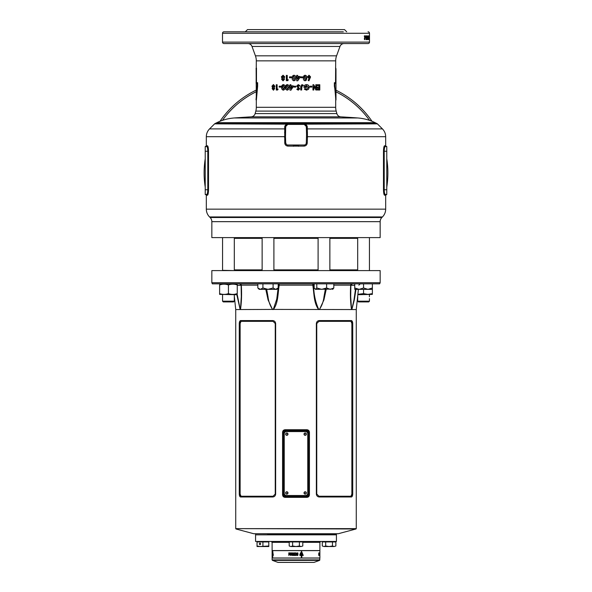 <?xml version="1.0" encoding="UTF-8"?>
<svg xmlns="http://www.w3.org/2000/svg" width="592" height="592" viewBox="0 0 592 592"><rect width="100%" height="100%" fill="white"/><g stroke="black" fill="none" stroke-linecap="round" stroke-linejoin="round"><path stroke-width="0.89" d="M336.426 541.451L255.574 541.451L336.426 541.451L336.426 534.835L255.574 534.835L255.574 541.451M267.673 534.472L336.056 534.472L267.673 534.472M308.669 562.4L278.085 562.4L308.669 562.4M289.207 542.331L272.113 542.331L272.113 550.567L319.887 550.567L319.887 542.331L302.793 542.331M319.887 559.899L272.113 559.899L272.113 558.064L319.887 558.064L319.547 560.38L272.453 560.38L277.907 562.37L313.915 562.4M319.887 554.401L319.88 553.35L319.665 554.415M319.887 553.409L319.887 550.641L272.113 550.641L272.113 557.99L319.887 557.99L319.88 554.415M295.874 554.401L295.563 553.35L295.874 554.401M319.658 554.83L319.784 554.378L319.554 554.83M319.798 554.378L319.887 552.898L319.784 554.378M319.806 555.037L319.806 555.451L319.85 555.037M319.739 555.451L319.761 555.037L319.517 555.451M319.118 555.451L319.118 555.037L319.036 555.451M318.799 555.037L318.859 555.451L318.592 555.037M319.717 552.913L319.65 554.378M319.525 553.468L319.206 552.913L319.214 554.83L319.206 552.913M318.762 554.83L318.762 552.913L318.918 554.378M290.561 555.037L290.591 555.451M290.472 555.133L290.879 555.451M294.638 555.451L294.638 555.037L293.995 555.451L294.638 555.451L294.313 555.118M293.336 555.451L293.551 555.037L293.003 555.037L293.225 555.451L293.114 555.037M298.028 554.23L297.524 553.387L297.783 555.007L296.984 554.785L296.984 555.318L297.798 555.488L297.783 552.876L296.984 553.002L296.984 554.23L298.028 554.23M295.763 554.859L295.415 554.83C297.095 554.179 297.095 553.542 295.415 552.913L293.935 552.913L293.935 553.372L294.853 553.372L293.965 553.668L294.853 554.378L293.935 554.378L293.935 554.83L296 554.837M296 552.898L295.415 552.913C297.08 553.542 297.08 554.179 295.423 554.83M292.633 552.913L293.151 552.913L293.151 554.378L293.743 554.83L292.026 554.83L292.633 554.378L292.633 552.913M291.856 553.468L291.952 552.913L290.339 552.913L290.339 553.394L291.286 553.394L290.361 554.83L291.856 554.83L291.856 554.378L291.027 554.378L291.856 553.468M288.755 552.913L290.043 552.913L290.043 554.83L288.755 554.83L288.755 554.378L289.532 554.378L288.792 554.112L289.532 553.372L288.755 553.372L288.755 552.913M295.541 555.451L295.541 555.037L295.275 555.451M301.298 554.031L301.298 554.97L299.892 554.563L299.878 555.451L301.298 555.451L301.298 557.153L301.831 557.153L301.831 555.451L303.267 555.451L301.572 551.396L300.018 554.031L301.298 554.031M272.705 554.031L272.705 557.153L272.838 555.451L273.245 555.451L272.771 551.396L272.453 554.031L272.838 554.031M272.357 555.318L272.135 553.002L272.179 555.488M272.794 553.55L272.705 554.97M272.646 555.451L272.431 554.563M272.69 553.55L272.668 554.031M273.297 554.97L272.771 552.107L272.838 553.55M300.018 554.031L301.247 554.031M299.892 554.563L300.44 554.97M299.878 555.451L301.247 555.451M301.298 557.153L301.779 557.153L301.831 555.451M303.2 555.451L301.52 551.396M301.779 553.55L301.779 554.97L302.756 554.97L301.572 552.107L300.699 553.55L301.831 553.55L301.831 554.97M301.572 552.107L300.699 553.55M296.444 555.037L296.215 555.451M288.822 553.372L288.822 552.913L290.043 552.913M288.859 553.668L288.859 554.112M288.822 554.378L288.822 554.83L290.043 554.83M290.391 553.394L290.391 552.913L291.952 552.913M290.428 554.349L291.286 553.394M290.48 554.349L290.413 554.83L291.856 554.83M291.079 554.378L291.856 554.378M292.633 554.378L292.663 552.913L293.151 552.913M292.063 554.378L292.063 554.83L293.743 554.83M293.181 554.378L293.743 554.378M293.958 552.913L293.958 553.372M293.98 553.668L293.98 554.112M293.958 554.378L293.958 554.83M296.984 554.23L298.013 554.23L298.013 553.757M297.51 553.757L297.85 553.365M297.761 555.007L296.984 554.785M297.791 555.488L297.776 552.876M288.822 555.444L288.874 555.037M291.819 555.155L291.405 555.155M292.256 555.385L292.648 555.451M294.091 555.037L294.157 555.451M318.918 554.112L318.918 553.668M318.918 553.372L318.762 552.913M319.214 554.83L319.31 554.378M319.717 555.133L319.295 555.155M306.36 434.143A1.177 1.177 0 0 1 305.191 435.32A1.177 1.177 0 0 1 304.014 434.143A1.177 1.177 0 0 1 305.191 432.967A1.177 1.177 0 0 1 306.36 434.143M287.986 434.143A1.177 1.177 0 0 1 286.809 435.32A1.177 1.177 0 0 1 285.64 434.143A1.177 1.177 0 0 1 286.809 432.967A1.177 1.177 0 0 1 287.986 434.143M287.986 492.944A1.177 1.177 0 0 1 286.809 494.12A1.177 1.177 0 0 1 285.64 492.944A1.177 1.177 0 0 1 286.809 491.767A1.177 1.177 0 0 1 287.986 492.944M306.36 492.944A1.177 1.177 0 0 1 305.191 494.12A1.177 1.177 0 0 1 304.014 492.944A1.177 1.177 0 0 1 305.191 491.767A1.177 1.177 0 0 1 306.36 492.944M307.759 433.773L307.759 493.314A2.205 2.205 0 0 1 305.553 495.519L286.447 495.519A2.205 2.205 0 0 1 284.241 493.314L284.241 433.773A2.205 2.205 0 0 1 286.447 431.568L305.553 431.568A2.205 2.205 0 0 1 307.759 433.773M234.314 301.18L233.581 301.92L223.288 301.92L222.555 301.18L234.314 301.18L234.314 294.712M234.232 270.603L222.555 270.315L222.555 237.607L222.555 270.603M357.738 296.733L357.79 297.51M369.445 294.712L369.386 296.77M369.445 301.18L368.712 301.92L358.419 301.92L357.686 301.18L369.445 301.18L369.445 298.612M357.686 301.18L357.686 296.089M236.704 283.834L237.251 284.153L237.251 293.61C234.321 294.646 231.383 294.646 228.438 293.61C225.5 294.646 222.562 294.646 219.617 293.61L219.617 294.357M221.8 284.367L219.617 284.944L219.617 293.61M220.165 283.834L219.617 284.944C222.548 283.908 225.485 283.908 228.438 284.944L228.438 293.61M235.068 294.187L237.251 293.61L236.704 294.712L219.617 294.394M228.438 284.944C231.368 283.908 234.306 283.908 237.251 284.944M357.827 294.712L372.383 294.394M372.383 289.347L354.749 289.347L354.749 287.986L359.159 289.347L363.562 287.986L367.972 289.347L372.383 287.986L372.383 293.61C372.383 294.646 372.383 294.646 372.383 293.61C372.383 294.646 372.383 294.646 372.383 293.61C372.383 294.646 372.383 294.646 372.383 293.61L367.972 294.394L363.562 293.61L363.562 289.347M372.383 284.944C372.383 283.908 372.383 283.908 372.383 284.944M363.562 293.61L357.871 294.328M289.207 546.002L290.909 546.527L289.207 546.002L289.207 541.932L302.793 541.932L302.793 546.002L301.091 546.527L302.793 546.002M290.909 546.527L296 546.527L292.603 546.002L290.909 546.527M296 546.527L301.091 546.527L299.397 546.002L296 546.527M299.397 546.002L299.397 541.932M292.603 546.002L292.603 541.932M322.285 546.002L323.979 546.527L322.285 546.002L322.285 541.932L335.864 541.932L335.864 546.002L334.169 546.527L335.864 546.002M323.979 546.527L329.078 546.527L325.681 546.002L323.979 546.527M329.078 546.527L334.169 546.527L332.467 546.002L329.078 546.527M332.467 546.002L332.467 541.932M325.681 546.002L325.681 541.932M259.348 543.878A0.733 0.636 -90 0 0 260.621 543.878A0.733 0.636 -90 0 0 259.348 543.878M257.046 546.002L257.046 546.527L259.984 546.527L257.046 546.002L257.046 541.932L268.805 541.932L268.805 546.002L259.984 546.527L268.805 546.527L268.805 546.002M262.922 546.002L262.922 541.932M354.749 287.986L354.749 283.834M372.383 287.986L372.383 283.834M363.562 287.986L363.562 283.834M316.787 283.834L316.787 287.986L315.469 289.347L314.152 287.986L314.152 283.834M316.787 287.986L321.7 289.347L326.621 287.986L330.225 289.347L333.821 287.986L333.821 283.834M333.821 287.986L332.504 289.347M326.621 287.986L326.621 283.834M315.469 289.347L333.118 289.037M260.021 289.318L259.192 289.347L257.831 287.986L260.376 289.347L262.922 287.986L268.013 289.347L273.104 287.986L275.65 289.347L276.834 289.347L278.196 287.986L278.196 283.834M260.376 289.347L275.65 289.347L278.196 287.986M273.896 237.607L273.896 270.603M262.13 237.607L262.13 270.603M273.104 287.986L273.104 283.834M262.922 287.986L262.922 283.834M257.831 287.986L257.831 283.834M336.189 111.104L255.811 111.104A14.696 14.696 0 0 0 256.314 107.3L335.686 107.3A14.696 14.696 0 0 0 336.189 111.104L336.855 113.583A4.41 4.41 0 0 0 340.866 116.846L357.871 117.978A804.476 804.476 0 0 0 340.866 116.846L251.134 116.846A804.476 804.476 0 0 0 234.129 117.978A47.774 47.774 0 0 0 216.857 122.67L215 123.58L377 123.58A1.473 1.473 0 0 1 377.4 123.861L382.439 128.901C384.548 131.076 385.629 133.674 385.673 136.7L307.463 136.7L307.255 142.975C307.033 144.825 306.012 145.861 304.17 146.098L287.83 146.098C285.995 145.869 284.967 144.825 284.745 142.975L284.715 127.213C284.708 125.608 285.736 124.564 287.808 124.091L304.192 124.091C306.264 124.572 307.3 125.608 307.285 127.213L307.463 136.7L306.508 136.671L306.53 134.702A73.497 73.497 0 0 0 306.486 132.142L306.286 126.473L304.236 124.416L287.764 124.416L285.714 126.473L285.492 136.671L206.327 136.7A11.026 11.026 0 0 1 209.561 128.901L284.656 128.901A1.103 0.784 2 0 0 285.655 128.161M234.129 117.978L357.871 117.978A47.774 47.774 0 0 1 375.143 122.67L377 123.58M210.123 217.508L381.877 217.508A5.883 5.883 0 0 0 380.16 221.667L380.16 237.607L211.84 237.607L211.84 221.667A5.883 5.883 0 0 0 210.123 217.508L209.561 216.946A11.026 11.026 0 0 1 206.327 209.154L206.327 195.197L205.594 194.457L206.749 194.457L205.224 194.457L205.224 146.535L206.749 146.535L205.224 146.535M206.327 209.154L385.673 209.154A11.026 11.026 0 0 1 382.439 216.946L209.561 216.946M251.134 116.846A4.41 4.41 0 0 0 255.145 113.583L336.855 113.583M294.742 124.187L214.6 123.861A1.473 1.473 0 0 1 215 123.58M335.686 107.3L335.686 100.884C336.056 101.225 334.746 86.151 334.362 86.195L334.362 82.702L335.523 82.702L335.686 60.858A14.696 14.696 0 0 1 336.574 55.826L339.986 46.465A4.41 4.41 0 0 1 344.13 43.564M257.172 86.129L256.018 99.774L257.187 86.003L257.187 83.331L256.129 83.331L256.314 60.858A14.696 14.696 0 0 0 255.426 55.826L252.014 46.465A4.41 4.41 0 0 0 247.87 43.564M335.686 68.006L335.871 83.331L334.813 83.331L334.813 86.003L335.982 99.774L335.982 68.635M335.523 68.006L335.871 68.635L335.523 68.006M256.477 68.006L256.477 82.702L257.638 82.702L257.638 86.195L256.314 100.884L256.129 68.635M255.811 111.104L255.145 113.583M386.731 187.383L386.813 186.857M387.205 183.979L387.316 183.069M387.716 178.392L387.664 179.154M387.782 177.038L387.834 175.543M387.871 173.989L387.871 173.071M204.122 172.923A91.878 91.878 0 0 0 205.224 187.116A91.878 91.878 0 0 1 205.224 158.737M387.878 172.923A91.878 91.878 0 0 1 386.776 187.116A91.878 91.878 0 0 0 386.776 158.737M343.338 31.805L223.968 31.805A1.473 1.473 0 0 0 222.503 33.278L222.503 42.099A1.473 1.473 0 0 0 223.968 43.564L368.032 43.564A1.473 1.473 0 0 0 369.497 42.099L222.503 42.099M368.032 31.805A1.473 1.473 0 0 1 369.497 33.278L369.497 42.099M369.452 37.71L369.489 39.62L369.452 37.71M369.349 35.846L369.349 39.62L369.105 35.846M368.587 38.288L368.646 39.62M368.957 38.288L368.957 35.846M369.038 35.846L369.038 39.62M368.387 37.141L368.949 39.62M368.749 37.141L368.749 39.62M368.365 38.532L368.239 35.846L368.002 38.532M367.499 37.71L367.773 39.62L367.773 35.801L367.499 37.71M367.099 36.43L367.107 39.62L367.395 38.391L366.737 36.43M366.655 35.846L365.93 35.846L366.278 39.62L366.655 35.846M365.767 37.496L365.316 36.867L365.767 37.496M365.234 35.846L364.361 35.846L364.361 36.571L364.864 36.571L364.361 38.598L364.783 39.62L365.234 35.846M309.017 78.566L308.143 80.371L308.943 80.801L310.578 76.893L309.039 75.236L307.5 76.886L309.017 78.566M305.102 75.236C303.77 75.554 303.193 76.479 303.356 78.018C303.193 79.557 303.785 80.482 305.124 80.801L306.434 80.083L306.848 77.966C307.004 76.435 306.419 75.524 305.102 75.236M300.669 77.744L300.669 76.864L302.482 76.864L302.482 77.744L300.669 77.744L302.423 77.744L302.423 76.864L300.669 76.864M296.747 80.801L296.747 77.337L296.274 77.337L296.747 75.376L297.695 75.376L297.695 76.457L299.929 76.457L299.929 77.419L297.717 80.801L296.747 80.801L297.739 80.801L299.929 77.419M293.987 75.236C292.633 75.554 292.041 76.479 292.204 78.018C292.041 79.557 292.648 80.482 294.017 80.801L295.364 80.083L295.793 77.966C295.948 76.435 295.349 75.524 293.987 75.236C292.663 75.554 292.078 76.479 292.241 78.018L292.204 78.018M289.518 77.744L289.518 76.864L291.331 76.864L291.331 77.744L289.518 77.744M286.328 80.667L286.328 75.376L287.253 75.376L287.253 79.787L288.311 79.787L287.756 80.667L286.328 80.667M283.035 75.236L281.363 76.856L282.036 78.225L281.614 79.306L283.035 80.801L284.5 79.321L284.079 78.225L284.759 76.856L283.035 75.236M317.453 90.014L317.453 89.066L319.021 89.066L319.021 88.053L317.453 88.053L317.453 87.098L319.021 87.098L319.021 85.677L317.453 85.677L317.453 84.723L319.791 84.723L319.791 90.014L317.453 90.014L319.569 90.014L319.569 84.723L317.453 84.723M315.825 84.723L315.825 88.193L313.716 84.723L312.946 84.723L312.946 90.014L313.797 90.014L313.797 86.536L315.906 90.014L316.646 90.014L316.646 84.723L315.825 84.723L316.454 84.723L316.454 90.014L315.906 90.014M310.134 87.098L310.134 86.217L311.829 86.217L311.829 87.098L310.134 87.098L311.681 87.098L311.681 86.217L310.134 86.217M306.56 89.2L305.021 88.489L304.318 89.177L306.538 90.154L308.587 89.229L309.246 87.394C309.098 85.648 308.188 84.715 306.508 84.589C304.954 84.715 304.103 85.596 303.955 87.216L306.523 87.438L306.523 86.491L305.05 86.491L306.493 85.537L308.343 87.401L306.56 89.2L304.939 88.489M303.422 85.337L302.712 86.003L301.994 85.537L301.676 86.284L301.676 90.014L300.736 90.014L300.736 86.506L301.994 84.589L303.422 85.337L302.653 86.003M298.287 89.2L297.524 88.659L296.814 89.311L298.272 90.154L299.656 88.807L297.628 86.04L298.235 85.537L299.093 86.217L299.929 85.714L298.264 84.589L296.681 86.099L298.627 88.6L298.287 89.2L297.51 88.659M293.898 87.098L293.898 86.217L295.726 86.217L295.726 87.098L293.898 87.098M290.968 90.154L289.984 90.154L289.984 86.691L290.043 90.154L290.968 90.154L293.151 86.772L293.151 85.81L290.924 85.81L290.924 84.723L289.984 84.723L289.984 85.81L290.043 84.723L290.924 84.723M289.984 85.81L289.518 85.81L289.518 86.691L289.984 86.691M287.275 84.589C285.958 84.908 285.374 85.833 285.544 87.372C285.381 88.911 285.966 89.836 287.298 90.154L288.622 89.436L289.051 87.32C289.199 85.788 288.607 84.878 287.275 84.589M283.353 84.589C282.073 84.908 281.518 85.833 281.674 87.372C281.518 88.911 282.088 89.836 283.383 90.154L284.663 89.436L285.085 87.32C285.226 85.788 284.656 84.878 283.353 84.589M279.18 87.098L279.18 86.217L280.86 86.217L280.86 87.098L279.18 87.098M276.294 90.014L276.294 84.723L277.123 84.723L277.123 89.133L278.085 89.133L277.581 90.014L276.294 90.014M273.386 84.589L271.943 86.21L272.52 87.572L272.157 88.652L273.386 90.154L274.666 88.667L274.296 87.572L274.895 86.21L273.386 84.589M256.314 107.3L256.314 99.937M284.545 132.519A1.103 0.414 2 0 0 285.514 132.142A73.497 73.497 0 0 0 285.514 137.27L285.714 142.938A2.131 2.131 0 0 0 287.764 144.996L304.236 144.996A2.131 2.131 0 0 0 306.286 142.938L306.486 137.27A73.497 73.497 0 0 0 306.53 134.702L306.53 134.347M306.493 132.26L306.486 132.142A1.103 0.414 -2 0 0 307.455 132.519M381.877 217.508L382.439 216.946M385.673 209.154L385.673 195.197L384.526 195.197C383.942 194.879 383.594 193.066 383.483 189.758L383.483 151.241C383.594 147.926 383.942 146.113 384.526 145.802L384.393 145.861M385.185 146.55L385.251 146.535A0.733 0.725 -90 0 1 384.526 145.802L385.673 145.802L385.673 136.7M206.815 194.45L206.749 194.457C207.333 194.206 207.688 192.637 207.799 189.758L207.799 151.241C207.688 148.37 207.333 146.801 206.749 146.535A0.733 0.725 90 0 0 207.474 145.802L206.327 145.802L206.327 136.7M207.474 145.802C208.058 146.12 208.406 147.933 208.517 151.241L208.517 189.758C208.406 193.073 208.058 194.886 207.474 195.197L207.607 195.138M208.51 190.476L208.517 189.758L205.224 189.758M346.712 31.805L344.507 29.6L247.493 29.6L245.288 31.805M383.49 150.516L383.483 151.241L386.776 151.241L386.776 194.457L385.673 195.197M383.483 189.758L384.201 189.758L384.201 151.241C384.312 148.363 384.667 146.794 385.251 146.535L386.776 146.535L386.776 151.241M385.673 145.802L386.406 146.535L385.251 146.535L386.776 146.535M384.408 148.607L384.548 147.896M384.719 147.312L384.889 146.897M386.776 189.758L384.201 189.758C384.312 192.629 384.667 194.198 385.251 194.457L386.776 194.457M206.327 145.802L205.594 146.535L206.749 146.535M207.592 192.393L207.452 193.096M207.281 193.688L207.111 194.102M206.327 195.197L207.474 195.197A0.733 0.725 90 0 0 206.749 194.457L205.224 194.457M284.745 142.975L285.714 142.938L286.336 144.374M293.425 146.291L293.432 145.188A73.497 73.497 0 0 0 298.568 145.188L298.575 146.291M307.285 127.213A1.103 0.784 -2 0 1 306.286 126.473A2.131 2.131 0 0 0 304.236 124.416L304.192 124.091M298.575 123.898L298.568 124.216A73.497 73.497 0 0 0 293.432 124.216L293.425 123.898M287.808 124.091L287.764 124.416A2.131 2.131 0 0 0 285.714 126.473A1.103 0.784 2 0 1 284.715 127.213M256.514 95.12L256.684 93.062M257.453 87.239L257.638 86.195L257.187 86.003M334.376 86.254L334.606 87.579M335.353 93.521L335.627 97.658M335.686 100.625L335.982 99.774M223.968 31.805L234.691 31.805M371.976 121.264A91.878 91.878 0 0 0 335.982 90.206M256.018 90.206A91.878 91.878 0 0 0 220.024 121.264M386.894 159.514L386.754 158.604M387.286 162.541L387.109 161.061M387.849 170.607L387.79 168.905M387.864 171.28L387.827 170M387.834 170.096L387.841 170.555M257.187 83.331L257.638 82.702M256.129 83.331L256.477 82.702M335.871 83.331L335.523 82.702M334.813 83.331L334.362 82.702M334.813 86.003L334.362 86.195M384.526 195.197A0.733 0.725 90 0 1 385.251 194.457M369.119 38.991L369.134 37.718M369.497 39.242L369.127 39.242M369.119 36.43L369.475 37.71L369.489 36.43M369.105 37.71L369.489 38.991M368.032 37.718L367.773 38.991L367.773 36.43L367.306 37.71M367.625 38.991L367.417 39.62M366.774 37.2L366.751 39.62M366.766 35.801L367.373 36.785M366.751 38.991L367.092 37.829L367.107 38.991M366.233 36.571L365.93 35.846M366.626 38.487L365.93 39.62M365.316 36.867L365.316 37.496M364.805 36.571L364.887 35.846L364.361 35.846M364.628 38.495L364.79 38.991M365.197 38.487L364.435 39.62M387.634 179.561L387.59 180.131M387.812 169.534L387.827 170.052M271.943 86.21L273.593 84.589M273.6 90.154L272.379 88.652L272.734 87.572L272.165 86.21M273.378 87.031L274.296 86.291L273.393 85.537L272.705 86.269L273.378 87.031L274.096 86.291L273.393 85.537M273.408 89.2L274.074 88.6L273.393 87.979L272.919 88.608L273.408 89.2L273.867 88.6L273.393 87.979M277.581 90.014L276.471 90.014L276.471 84.723L277.123 84.723M277.293 89.133L278.085 89.133M280.86 87.098L279.335 87.098L279.335 86.217L280.86 86.217M281.674 87.372L281.807 87.372C281.651 85.833 282.206 84.908 283.472 84.589M283.501 90.154C282.214 89.836 281.651 88.911 281.807 87.372M283.361 89.2L284.286 87.305L283.479 85.537L282.813 85.899L282.569 87.372L283.361 89.2L284.175 87.305L283.361 85.537M285.544 87.372L285.64 87.372C285.477 85.833 286.047 84.908 287.357 84.589M287.379 90.154C286.062 89.836 285.477 88.911 285.64 87.372M287.275 89.2L288.186 87.305L287.357 85.537L286.713 85.899L286.461 87.372L287.275 89.2L288.112 87.305L287.275 85.537M289.577 86.691L289.577 85.81M290.975 85.81L293.151 85.81M290.975 88.497L292.122 86.691L290.924 86.691L290.975 88.497M290.924 88.497L292.093 86.691M295.726 87.098L293.921 87.098L293.921 86.217L295.726 86.217M298.242 84.589L299.892 85.714L299.071 86.217M298.235 85.537L297.613 86.04L299.626 88.807L298.25 90.154M301.942 84.589L303.348 85.337M301.994 85.537L301.624 90.014L300.736 90.014M306.493 85.537L305.05 86.491M306.427 86.491L306.427 87.438L303.962 87.438M306.412 84.589C308.077 84.715 308.98 85.648 309.12 87.394L308.469 89.229L306.441 90.154M313.797 86.536L313.634 90.014L312.946 90.014M312.946 84.723L313.553 84.723L315.825 88.193M317.453 89.066L318.807 89.066M317.453 88.053L318.807 88.053M317.453 87.098L318.807 87.098M317.453 85.677L318.807 85.677M281.363 76.856L283.154 75.236M283.161 80.801L281.748 79.306L282.169 78.225L281.496 76.856M283.035 77.678L283.96 76.938L283.043 76.19L282.251 76.923L283.035 77.678L283.849 76.938L283.043 76.19M283.057 79.853L283.709 79.247L283.043 78.632L282.502 79.254L283.057 79.853L283.59 79.247L283.043 78.632M287.756 80.667L286.417 80.667L286.417 75.376L287.253 75.376M287.335 79.787L288.311 79.787M291.331 77.744L289.577 77.744L289.577 76.864L291.331 76.864M294.032 80.801C292.677 80.482 292.078 79.557 292.241 78.018M294.009 79.853L294.86 77.959L294.009 76.19L293.41 76.553L293.151 78.018L293.995 79.853L294.846 77.959L293.995 76.19M296.274 77.337L296.74 77.337M296.274 76.457L296.74 76.457M296.747 75.376L297.68 75.376L297.695 76.457M299.892 76.457L299.892 77.419M297.695 77.337L297.68 79.143L298.864 77.337L297.695 77.337L297.695 79.143M305.013 75.236C306.323 75.524 306.9 76.435 306.752 77.966L306.338 80.083L305.043 80.801M305.102 76.19L304.458 76.553L304.207 78.018L305.102 79.853L305.931 77.959L305.102 76.19L304.281 78.018L305.102 79.853M308.92 75.236L310.445 76.893L308.824 80.801M309.061 76.19L308.291 76.938L309.061 77.678L309.69 76.938L309.061 76.19L308.41 76.938L309.061 77.678M297.258 124.187L377.4 123.861M304.17 146.098L304.236 144.996M287.764 144.996L287.83 146.098M306.108 492.944A0.918 0.918 0 0 0 305.191 492.026A0.918 0.918 0 0 0 304.266 492.944A0.918 0.918 0 0 0 305.191 493.861A0.918 0.918 0 0 0 306.108 492.944M287.734 492.944A0.918 0.918 0 0 0 286.809 492.026A0.918 0.918 0 0 0 285.892 492.944A0.918 0.918 0 0 0 286.809 493.861A0.918 0.918 0 0 0 287.734 492.944M287.734 434.143A0.918 0.918 0 0 0 286.809 433.226A0.918 0.918 0 0 0 285.892 434.143A0.918 0.918 0 0 0 286.809 435.061A0.918 0.918 0 0 0 287.734 434.143M306.108 434.143A0.918 0.918 0 0 0 305.191 433.226A0.918 0.918 0 0 0 304.266 434.143A0.918 0.918 0 0 0 305.191 435.061A0.918 0.918 0 0 0 306.108 434.143M308.543 431.272L307.026 430.465L306.893 429.733C308.432 429.881 309.276 430.739 309.431 432.308L309.431 494.779C309.283 496.348 308.432 497.206 306.893 497.354L285.107 497.354L284.974 496.614A1.835 1.835 0 0 1 283.139 494.779L283.139 432.308A1.835 1.835 0 0 1 284.974 430.465L307.026 430.465A1.835 1.835 0 0 1 308.861 432.308L308.861 494.779A1.835 1.835 0 0 1 307.026 496.614L284.974 496.614L284.974 495.881L307.026 495.881A1.103 1.103 0 0 0 308.129 494.779L308.129 432.308A1.103 1.103 0 0 0 307.026 431.205L284.974 431.205A1.103 1.103 0 0 0 283.871 432.308L283.871 494.779A1.103 1.103 0 0 0 284.974 495.881M380.16 282.732L379.642 283.834L212.358 283.834L211.84 282.732L380.16 282.732L380.16 270.603L211.84 270.603L211.84 282.732M336.426 534.835L336.426 534.102L255.211 533.732M314.152 284.071A1.473 1.184 -90 0 0 313.605 285.307C313.708 293.972 315.403 302.001 318.711 309.409L319.421 309.409C321.937 305.679 323.461 301.454 323.987 296.718L325.319 289.347M266.681 289.347L268.013 296.718C268.539 301.454 270.063 305.679 272.579 309.409L356.273 309.564L358.397 289.347M236.001 528.982L253.739 533.732L338.261 533.732L355.999 528.982L235.727 528.626L356.273 528.626L356.273 309.564M241.011 496.244L240.685 496.984C239.834 496.858 239.368 495.874 239.272 494.046L240.433 496.984L272.66 496.984C274.399 496.866 275.398 495.889 275.65 494.046L275.65 323.528C275.406 321.693 274.407 320.709 272.66 320.583L240.433 320.583L239.272 323.528C239.368 321.693 239.841 320.709 240.685 320.583L241.011 321.33L240.13 323.528L240.13 494.046L241.011 496.244L273.045 496.244L275.25 494.046L275.25 323.528L273.045 321.33L241.011 321.33M240.13 494.046L239.272 494.046L239.272 323.528L240.13 323.528M240.433 496.984L239.612 496.163M285.107 497.354C283.568 497.206 282.724 496.348 282.569 494.779L282.569 432.308C282.717 430.739 283.568 429.881 285.107 429.733L306.893 429.733M235.727 528.626L235.727 309.564L273.289 309.409L276.738 299.123L278.136 288.045M351.567 320.583L319.34 320.583C317.601 320.709 316.602 321.685 316.35 323.528L316.35 494.046C316.602 495.881 317.601 496.866 319.34 496.984L351.567 496.984L352.728 494.046L352.728 323.528L351.567 320.583M354.749 285.307L350.871 285.307L350.701 296.718L351.537 309.409A1.473 1.295 -44.9 0 1 351.515 309.564C350.42 302.216 350.146 294.076 350.686 285.152L333.821 285.152M326.214 289.347L323.913 299.937L319.473 309.564A1.473 0.488 -110.8 0 0 319.421 309.409M355.962 289.347L354.312 299.937L351.848 309.564A1.473 1.265 -130.9 0 0 351.833 309.409L354.016 299.767L355.466 289.347M318.711 309.409A1.473 0.57 -68.7 0 1 318.659 309.564C313.634 302.986 314.182 293.299 312.776 285.152L279.224 285.152C277.818 293.299 278.366 302.986 273.341 309.564A1.473 0.57 -111.3 0 1 273.289 309.409M272.579 309.409A1.473 0.488 -69.2 0 0 272.527 309.564L268.087 299.937L265.786 289.347M240.049 283.834A1.473 1.28 -90 0 1 241.314 285.152C241.854 294.076 241.58 302.216 240.485 309.564A1.473 1.295 -135.1 0 1 240.463 309.409L241.299 296.718L241.144 285.307L237.251 285.307M237.207 294.424L240.167 309.409A1.473 1.265 -49.1 0 0 240.152 309.564L236.822 294.646M278.196 287.416L278.196 285.307M352.344 283.834L350.871 285.27L350.701 296.54M241.314 285.152L257.831 285.152M278.832 283.834A1.473 0.392 -90 0 1 279.224 285.152L278.395 285.307A1.473 1.184 -90 0 0 278.196 284.493M314.152 285.307L312.776 285.152A1.473 0.392 -90 0 1 313.168 283.834M351.951 283.834A1.473 1.28 -90 0 0 350.686 285.152M272.905 496.984L273.045 496.244M273.045 321.33L272.905 320.583M350.989 321.33L351.315 320.583C352.166 320.716 352.632 321.693 352.728 323.528L351.87 323.528L350.989 321.33L318.955 321.33L316.75 323.528L316.75 494.046L318.955 496.244L350.989 496.244L351.87 494.046L351.87 323.528M351.87 494.046L352.728 494.046C352.632 495.881 352.159 496.858 351.315 496.984L350.989 496.244M319.095 496.984L318.955 496.244M318.955 321.33L319.095 320.583M283.176 431.938L283.871 432.308M283.457 495.815L284.974 496.614M306.893 497.354L307.381 496.584M284.974 431.205L285.107 429.733M234.314 269.871L262.13 269.871M273.896 269.871L318.104 269.871M329.87 269.871L357.686 269.871M234.314 238.339L262.13 238.339M273.896 238.339L318.104 238.339M329.87 238.339L357.686 238.339M375.143 122.67L216.857 122.67M380.16 221.667L211.84 221.667M255.426 55.826L336.574 55.826M339.986 46.465L252.014 46.465M369.497 33.278L222.503 33.278M335.686 60.858L256.314 60.858M306.345 128.161A1.103 0.784 -2 0 0 307.344 128.901L382.439 128.901M208.517 151.241L205.224 151.241M369.563 120.376A90.406 90.406 0 0 0 335.982 91.841M256.018 91.841A90.406 90.406 0 0 0 222.437 120.376M307.448 137.307L306.486 137.27M307.255 142.975L306.286 142.938M285.514 137.27L284.552 137.307M275.25 323.528L275.65 323.528M275.65 494.046L275.25 494.046M316.35 494.046L316.75 494.046M316.75 323.528L316.35 323.528M308.129 494.779L309.431 494.779M308.129 432.308L309.431 432.308M282.569 494.779L283.871 494.779M282.569 432.308L283.139 432.308M307.026 496.614L307.026 495.881M307.026 431.205L307.026 430.465M234.314 237.969L262.13 237.969M273.896 237.969L318.104 237.969M329.87 237.969L357.686 237.969M272.113 542.331L271.595 541.821M314.093 562.37L319.547 560.38M272.113 559.899L272.453 560.38M319.887 542.331L320.405 541.821M255.574 534.102L255.574 534.835M222.555 294.712L222.555 301.18M234.314 237.607L234.314 270.315M357.686 237.607L357.686 270.603M369.445 237.607L369.445 270.603M318.104 237.607L318.104 270.603M329.87 237.607L329.87 270.603M214.6 123.861L209.561 128.901M256.314 68.006L256.018 68.635M336.426 534.102L336.789 533.732M235.727 309.564L234.314 296.089M239.656 283.834L241.129 285.27L241.299 296.54M358.833 285.152L360.299 283.834"/></g></svg>
